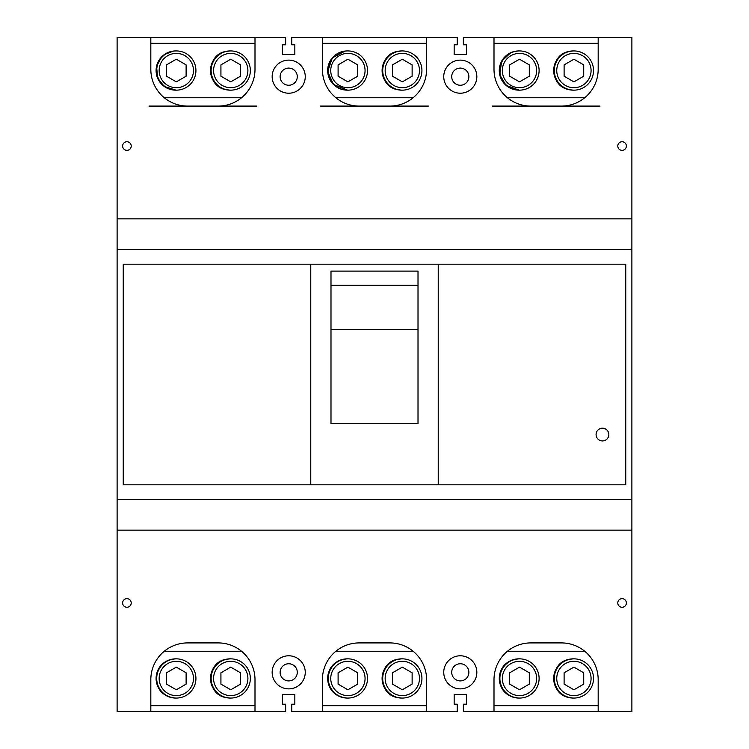 <?xml version="1.0" encoding="UTF-8"?>
<svg xmlns="http://www.w3.org/2000/svg" width="749" height="749" viewBox="0 0 749 749"><rect width="100%" height="100%" fill="white"/><g stroke="black" fill="none" stroke-linecap="round" stroke-linejoin="round"><path stroke-width="1.12" d="M468.874 76.67A8.576 8.576 0 0 1 460.298 85.246A8.576 8.576 0 0 1 451.713 76.67A8.576 8.576 0 0 1 460.298 68.093A8.576 8.576 0 0 1 468.874 76.67M297.287 76.67A8.576 8.576 0 0 1 288.702 85.246A8.576 8.576 0 0 1 280.126 76.67A8.576 8.576 0 0 1 288.702 68.093A8.576 8.576 0 0 1 297.287 76.67M468.874 672.33A8.576 8.576 0 0 1 460.298 680.907A8.576 8.576 0 0 1 451.713 672.33A8.576 8.576 0 0 1 460.298 663.754A8.576 8.576 0 0 1 468.874 672.33M297.287 672.33A8.576 8.576 0 0 1 288.702 680.907A8.576 8.576 0 0 1 280.126 672.33A8.576 8.576 0 0 1 288.702 663.754A8.576 8.576 0 0 1 297.287 672.33M476.841 76.67A16.544 16.544 0 0 1 460.298 93.213A16.544 16.544 0 0 1 443.745 76.67A16.544 16.544 0 0 1 460.298 60.126A16.544 16.544 0 0 1 476.841 76.67M305.255 76.67A16.544 16.544 0 0 1 288.702 93.213A16.544 16.544 0 0 1 272.159 76.67A16.544 16.544 0 0 1 288.702 60.126A16.544 16.544 0 0 1 305.255 76.67M476.841 672.33A16.544 16.544 0 0 1 460.298 688.874A16.544 16.544 0 0 1 443.745 672.33A16.544 16.544 0 0 1 460.298 655.787A16.544 16.544 0 0 1 476.841 672.33M305.255 672.33A16.544 16.544 0 0 1 288.702 688.874A16.544 16.544 0 0 1 272.159 672.33A16.544 16.544 0 0 1 288.702 655.787A16.544 16.544 0 0 1 305.255 672.33M131.215 146.046A4.288 4.288 0 0 1 126.918 150.334A4.288 4.288 0 0 1 122.63 146.046A4.288 4.288 0 0 1 126.918 141.748A4.288 4.288 0 0 1 131.215 146.046M626.37 146.046A4.288 4.288 0 0 1 622.082 150.334A4.288 4.288 0 0 1 617.785 146.046A4.288 4.288 0 0 1 622.082 141.748A4.288 4.288 0 0 1 626.37 146.046M131.215 602.954A4.288 4.288 0 0 1 126.918 607.252A4.288 4.288 0 0 1 122.63 602.954A4.288 4.288 0 0 1 126.918 598.666A4.288 4.288 0 0 1 131.215 602.954M626.37 602.954A4.288 4.288 0 0 1 622.082 607.252A4.288 4.288 0 0 1 617.785 602.954A4.288 4.288 0 0 1 622.082 598.666A4.288 4.288 0 0 1 626.37 602.954M608.843 434.56A6.376 6.376 0 0 1 602.468 440.927A6.376 6.376 0 0 1 596.092 434.56A6.376 6.376 0 0 1 602.468 428.185A6.376 6.376 0 0 1 608.843 434.56M322.407 37.45L426.593 37.45L426.593 69.32A36.767 36.767 0 0 1 389.817 106.086L359.183 106.086A36.767 36.767 0 0 1 322.407 69.32L322.407 37.45L291.773 37.45L291.773 44.8L294.834 44.8L294.834 54.611L282.579 54.611L282.579 44.8L285.641 44.8L285.641 37.45L254.997 37.45L254.997 69.32A36.767 36.767 0 0 1 218.231 106.086L187.587 106.086A36.767 36.767 0 0 1 150.821 69.32L150.821 37.45L254.997 37.45M426.593 37.45L457.227 37.45L457.227 44.8L454.166 44.8L454.166 54.611L466.421 54.611L466.421 44.8L463.359 44.8L463.359 37.45L631.884 37.45L631.884 218.848L117.116 218.848L117.116 37.45L150.821 37.45M117.116 218.848L117.116 711.55L150.821 711.55L150.821 679.68A36.767 36.767 0 0 1 187.587 642.914L218.231 642.914A36.767 36.767 0 0 1 254.997 679.68L254.997 711.55L150.821 711.55M631.884 218.848L631.884 711.55L463.359 711.55L463.359 704.2L466.421 704.2L466.421 694.389L454.166 694.389L454.166 704.2L457.227 704.2L457.227 711.55L291.773 711.55L291.773 704.2L294.834 704.2L294.834 694.389L282.579 694.389L282.579 704.2L285.641 704.2L285.641 711.55L254.997 711.55M598.179 37.45L598.179 69.32A36.767 36.767 0 0 1 561.413 106.086L530.769 106.086A36.767 36.767 0 0 1 494.003 69.32L494.003 37.45M148.985 106.086L187.587 106.086M218.231 106.086L256.841 106.086M494.003 711.55L494.003 679.68A36.767 36.767 0 0 1 530.769 642.914L561.413 642.914A36.767 36.767 0 0 1 598.179 679.68L598.179 711.55M322.407 711.55L322.407 679.68A36.767 36.767 0 0 1 359.183 642.914L389.817 642.914A36.767 36.767 0 0 1 426.593 679.68L426.593 711.55M631.884 530.152L117.116 530.152M631.884 499.517L117.116 499.517M631.884 249.483L117.116 249.483M492.159 106.086L530.769 106.086M561.413 106.086L600.015 106.086M320.572 106.086L359.183 106.086M389.817 106.086L428.428 106.086M438.231 264.191L625.752 264.191L625.752 484.809L123.248 484.809L123.248 264.191L438.231 264.191L438.231 484.809M418.008 423.522L330.992 423.522L330.992 285.219L330.992 423.522L418.008 423.522L418.008 285.219L418.008 423.522M310.769 264.191L310.769 484.809M330.992 271.101L330.992 285.219L418.008 285.219L418.008 271.101L330.992 271.101M330.992 329.532L418.008 329.532M175.706 50.932A19.614 19.614 0 0 1 176.006 50.932L175.706 50.932A19.614 19.614 0 0 0 156.092 70.546A19.614 19.614 0 0 0 176.006 90.152L164.321 86.51L157.693 78.308L156.56 66.287L161.615 56.896M164.359 54.546L173.571 51.044M230.43 90.152A19.614 19.614 0 0 1 230.121 90.152L225.215 89.534C206.012 85.751 206.069 55.295 225.215 51.559L230.121 50.932A19.614 19.614 0 0 1 230.43 50.932M230.121 90.152A19.614 19.614 0 0 1 210.506 70.546A19.614 19.614 0 0 1 230.121 50.932M241.543 97.754L164.274 97.754M254.997 43.33L150.821 43.33M156.7 70.546A19.614 19.614 0 0 1 176.315 50.932A19.614 19.614 0 0 1 195.929 70.546A19.614 19.614 0 0 1 176.315 90.152A19.614 19.614 0 0 1 156.7 70.546M159.153 70.546A17.161 17.161 0 0 1 176.315 53.385A17.161 17.161 0 0 1 193.476 70.546A17.161 17.161 0 0 1 176.315 87.699A17.161 17.161 0 0 1 159.153 70.546M176.315 81.866L166.512 76.201L166.512 64.882L176.315 59.218L186.117 64.882L186.117 76.201L176.315 81.866M211.124 70.546A19.614 19.614 0 0 1 230.729 50.932A19.614 19.614 0 0 1 250.344 70.546A19.614 19.614 0 0 1 230.729 90.152A19.614 19.614 0 0 1 211.124 70.546M213.577 70.546A17.161 17.161 0 0 1 230.729 53.385A17.161 17.161 0 0 1 247.891 70.546A17.161 17.161 0 0 1 230.729 87.699A17.161 17.161 0 0 1 213.577 70.546M230.729 81.866L220.927 76.201L220.927 64.882L230.729 59.218L240.541 64.882L240.541 76.201L230.729 81.866M347.293 50.932A19.614 19.614 0 0 1 347.602 50.932L347.293 50.932A19.614 19.614 0 0 0 327.678 70.546A19.614 19.614 0 0 0 347.602 90.152L333.492 84.468L327.706 71.604L332.313 57.888L345.158 51.044M402.016 90.152A19.614 19.614 0 0 1 401.707 90.152L396.811 89.534C377.599 85.751 377.655 55.295 396.811 51.559L401.707 50.932A19.614 19.614 0 0 1 402.016 50.932M401.707 90.152A19.614 19.614 0 0 1 382.102 70.546A19.614 19.614 0 0 1 401.707 50.932M413.13 97.754L335.87 97.754M426.593 43.33L322.407 43.33M328.296 70.546A19.614 19.614 0 0 1 347.901 50.932A19.614 19.614 0 0 1 367.516 70.546A19.614 19.614 0 0 1 347.901 90.152A19.614 19.614 0 0 1 328.296 70.546M330.749 70.546A17.161 17.161 0 0 1 347.901 53.385A17.161 17.161 0 0 1 365.063 70.546A17.161 17.161 0 0 1 347.901 87.699A17.161 17.161 0 0 1 330.749 70.546M347.901 81.866L338.099 76.201L338.099 64.882L347.901 59.218L357.713 64.882L357.713 76.201L347.901 81.866M382.711 70.546A19.614 19.614 0 0 1 402.325 50.932A19.614 19.614 0 0 1 421.93 70.546A19.614 19.614 0 0 1 402.325 90.152A19.614 19.614 0 0 1 382.711 70.546M385.164 70.546A17.161 17.161 0 0 1 402.325 53.385A17.161 17.161 0 0 1 419.477 70.546A17.161 17.161 0 0 1 402.325 87.699A17.161 17.161 0 0 1 385.164 70.546M402.325 81.866L392.513 76.201L392.513 64.882L402.325 59.218L412.128 64.882L412.128 76.201L402.325 81.866M514.666 51.391L518.879 50.932A19.614 19.614 0 0 0 499.274 70.546A19.614 19.614 0 0 0 519.188 90.152L506.062 85.386L499.723 74.731L501.671 61.137L510.846 52.655M573.603 90.152A19.614 19.614 0 0 1 573.294 90.152L568.397 89.534C549.186 85.751 549.251 55.295 568.397 51.559L573.294 50.932A19.614 19.614 0 0 1 573.603 50.932M573.294 90.152A19.614 19.614 0 0 1 553.689 70.546A19.614 19.614 0 0 1 573.294 50.932M584.726 97.754L507.457 97.754M598.179 43.33L494.003 43.33M499.883 70.546A19.614 19.614 0 0 1 519.497 50.932A19.614 19.614 0 0 1 539.102 70.546A19.614 19.614 0 0 1 519.497 90.152A19.614 19.614 0 0 1 499.883 70.546M502.336 70.546A17.161 17.161 0 0 1 519.497 53.385A17.161 17.161 0 0 1 536.649 70.546A17.161 17.161 0 0 1 519.497 87.699A17.161 17.161 0 0 1 502.336 70.546M519.497 81.866L509.685 76.201L509.685 64.882L519.497 59.218L529.3 64.882L529.3 76.201L519.497 81.866M554.297 70.546A19.614 19.614 0 0 1 573.912 50.932A19.614 19.614 0 0 1 593.517 70.546A19.614 19.614 0 0 1 573.912 90.152A19.614 19.614 0 0 1 554.297 70.546M556.75 70.546A17.161 17.161 0 0 1 573.912 53.385A17.161 17.161 0 0 1 591.073 70.546A17.161 17.161 0 0 1 573.912 87.699A17.161 17.161 0 0 1 556.75 70.546M573.912 81.866L564.109 76.201L564.109 64.882L573.912 59.218L583.714 64.882L583.714 76.201L573.912 81.866M176.006 698.068L175.706 698.068C163.413 696.785 156.878 690.232 156.092 678.416C156.925 666.647 163.46 660.122 175.706 658.848L176.006 658.848A19.614 19.614 0 0 0 156.092 678.454A19.614 19.614 0 0 0 176.006 698.068M230.43 698.068A19.614 19.614 0 0 1 230.121 698.068L225.215 697.441C206.012 693.668 206.069 663.211 225.215 659.466L230.121 658.848A19.614 19.614 0 0 1 230.43 658.848M230.121 698.068A19.614 19.614 0 0 1 210.506 678.454A19.614 19.614 0 0 1 230.121 658.848M254.997 705.67L150.821 705.67M241.543 651.246L164.274 651.246M156.7 678.454A19.614 19.614 0 0 1 176.315 658.848A19.614 19.614 0 0 1 195.929 678.454A19.614 19.614 0 0 1 176.315 698.068A19.614 19.614 0 0 1 156.7 678.454M159.153 678.454A17.161 17.161 0 0 1 176.315 661.301A17.161 17.161 0 0 1 193.476 678.454A17.161 17.161 0 0 1 176.315 695.615A17.161 17.161 0 0 1 159.153 678.454M176.315 689.782L166.512 684.118L166.512 672.799L176.315 667.134L186.117 672.799L186.117 684.118L176.315 689.782M211.124 678.454A19.614 19.614 0 0 1 230.729 658.848A19.614 19.614 0 0 1 250.344 678.454A19.614 19.614 0 0 1 230.729 698.068A19.614 19.614 0 0 1 211.124 678.454M213.577 678.454A17.161 17.161 0 0 1 230.729 661.301A17.161 17.161 0 0 1 247.891 678.454A17.161 17.161 0 0 1 230.729 695.615A17.161 17.161 0 0 1 213.577 678.454M230.729 689.782L220.927 684.118L220.927 672.799L230.729 667.134L240.541 672.799L240.541 684.118L230.729 689.782M347.602 698.068L347.293 698.068C335 696.785 328.465 690.232 327.678 678.416C328.511 666.647 335.046 660.122 347.293 658.848L347.602 658.848A19.614 19.614 0 0 0 327.678 678.454A19.614 19.614 0 0 0 347.602 698.068M402.016 698.068A19.614 19.614 0 0 1 401.707 698.068L396.811 697.441C377.599 693.668 377.655 663.211 396.811 659.466L401.707 658.848A19.614 19.614 0 0 1 402.016 658.848M401.707 698.068A19.614 19.614 0 0 1 382.102 678.454A19.614 19.614 0 0 1 401.707 658.848M426.593 705.67L322.407 705.67M413.13 651.246L335.87 651.246M328.296 678.454A19.614 19.614 0 0 1 347.901 658.848A19.614 19.614 0 0 1 367.516 678.454A19.614 19.614 0 0 1 347.901 698.068A19.614 19.614 0 0 1 328.296 678.454M330.749 678.454A17.161 17.161 0 0 1 347.901 661.301A17.161 17.161 0 0 1 365.063 678.454A17.161 17.161 0 0 1 347.901 695.615A17.161 17.161 0 0 1 330.749 678.454M347.901 689.782L338.099 684.118L338.099 672.799L347.901 667.134L357.713 672.799L357.713 684.118L347.901 689.782M382.711 678.454A19.614 19.614 0 0 1 402.325 658.848A19.614 19.614 0 0 1 421.93 678.454A19.614 19.614 0 0 1 402.325 698.068A19.614 19.614 0 0 1 382.711 678.454M385.164 678.454A17.161 17.161 0 0 1 402.325 661.301A17.161 17.161 0 0 1 419.477 678.454A17.161 17.161 0 0 1 402.325 695.615A17.161 17.161 0 0 1 385.164 678.454M402.325 689.782L392.513 684.118L392.513 672.799L402.325 667.134L412.128 672.799L412.128 684.118L402.325 689.782M519.188 698.068L518.879 698.068C506.596 696.785 500.051 690.232 499.274 678.416C500.098 666.647 506.633 660.122 518.879 658.848L519.188 658.848A19.614 19.614 0 0 0 499.274 678.454A19.614 19.614 0 0 0 519.188 698.068M573.603 698.068A19.614 19.614 0 0 1 573.294 698.068L568.397 697.441C549.186 693.668 549.251 663.211 568.397 659.466L573.294 658.848A19.614 19.614 0 0 1 573.603 658.848M573.294 698.068A19.614 19.614 0 0 1 553.689 678.454A19.614 19.614 0 0 1 573.294 658.848M598.179 705.67L494.003 705.67M584.726 651.246L507.457 651.246M499.883 678.454A19.614 19.614 0 0 1 519.497 658.848A19.614 19.614 0 0 1 539.102 678.454A19.614 19.614 0 0 1 519.497 698.068A19.614 19.614 0 0 1 499.883 678.454M502.336 678.454A17.161 17.161 0 0 1 519.497 661.301A17.161 17.161 0 0 1 536.649 678.454A17.161 17.161 0 0 1 519.497 695.615A17.161 17.161 0 0 1 502.336 678.454M519.497 689.782L509.685 684.118L509.685 672.799L519.497 667.134L529.3 672.799L529.3 684.118L519.497 689.782M554.297 678.454A19.614 19.614 0 0 1 573.912 658.848A19.614 19.614 0 0 1 593.517 678.454A19.614 19.614 0 0 1 573.912 698.068A19.614 19.614 0 0 1 554.297 678.454M556.75 678.454A17.161 17.161 0 0 1 573.912 661.301A17.161 17.161 0 0 1 591.073 678.454A17.161 17.161 0 0 1 573.912 695.615A17.161 17.161 0 0 1 556.75 678.454M573.912 689.782L564.109 684.118L564.109 672.799L573.912 667.134L583.714 672.799L583.714 684.118L573.912 689.782"/></g></svg>

